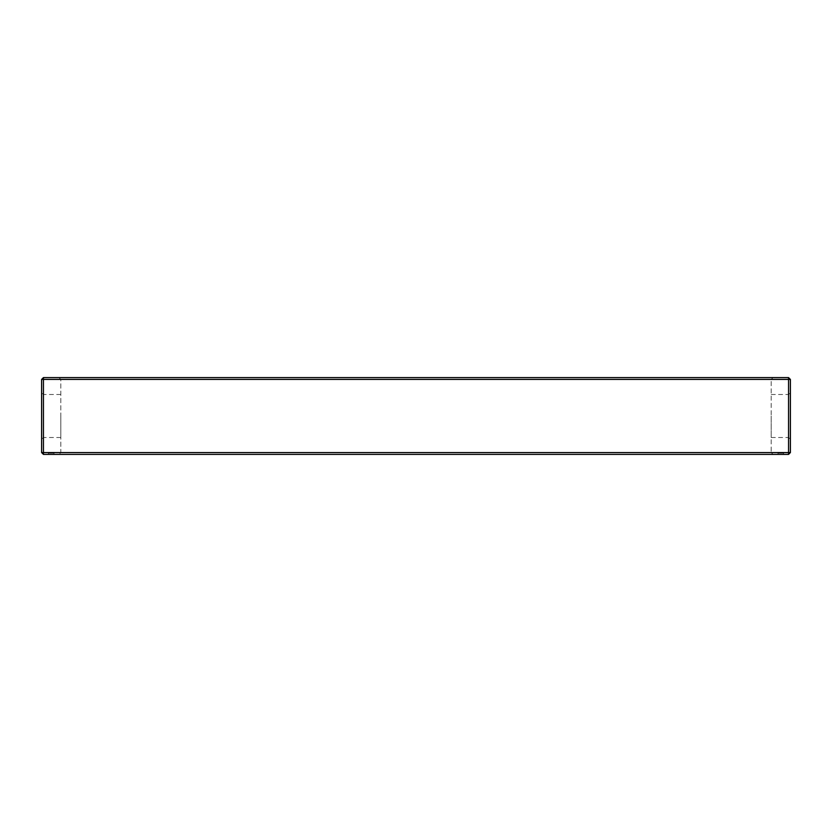 <?xml version="1.0" encoding="UTF-8"?>
<svg xmlns="http://www.w3.org/2000/svg" width="832" height="832" viewBox="0 0 832 832"><rect width="100%" height="100%" fill="white"/><g stroke="black" fill="none" stroke-linecap="round" stroke-linejoin="round"><path stroke-width="0.62" stroke-dasharray="4.16 3.12" d="M43.441 377.603L41.6 379.444L788.559 379.444L788.559 377.603L43.441 377.603L43.441 452.556L790.4 452.556L790.4 379.444L788.559 379.444L788.559 454.397L790.4 452.556M788.559 454.397L43.441 454.397L43.441 452.556L41.6 452.556L41.6 379.444M43.441 454.397L41.6 452.556M41.6 416L41.6 439.348L41.6 416M773.042 377.603L58.958 377.603L773.042 377.603L771.202 379.444L60.798 379.444L771.202 379.444L771.202 452.556L60.798 452.556L771.202 452.556L773.042 454.397L58.958 454.397L773.042 454.397L771.202 452.556L771.202 379.444L773.042 377.603M788.559 377.603L790.4 379.444M48.36 454.397L54.038 454.397L48.36 454.397L48.36 453.17L54.038 453.17L48.36 453.17L48.36 454.397M777.962 454.397L783.64 454.397L777.962 454.397L777.962 453.17L783.64 453.17L777.962 453.17L777.962 454.397M790.4 416L790.4 439.348L790.4 416M43.441 416L43.441 437.507L43.441 416M58.958 377.603L60.798 379.444L60.798 452.556L58.958 454.397L60.798 452.556L60.798 379.444L58.958 377.603M54.038 454.397L54.038 453.17L54.038 454.397M783.64 454.397L783.64 453.17L783.64 454.397M788.559 416L788.559 437.507L788.559 416M60.798 416L60.798 437.507L60.798 416M771.202 416L771.202 437.507L771.202 416M51.314 453.17L49.691 452.868L51.334 452.868M50.794 453.17L52.634 453.17L50.825 452.868M52.707 453.17L51.75 452.868L52.707 452.868M51.969 453.17L50.461 453.17L51.969 452.868M60.798 394.493L43.441 394.493L41.6 392.652M60.798 437.507L43.441 437.507L41.6 439.348M771.202 437.507L788.559 437.507L790.4 439.348M771.202 394.493L788.559 394.493L790.4 392.652"/><path stroke-width="1.25" d="M43.441 454.397L788.559 454.397L790.4 452.556L790.4 379.444L788.559 377.603L43.441 377.603L41.6 379.444L41.6 452.556L43.441 454.397L43.441 452.556L41.6 452.556M43.441 377.603L43.441 452.556L788.559 452.556L788.559 454.397M788.559 377.603L788.559 379.444L41.6 379.444M790.4 452.556L788.559 452.556L788.559 379.444L790.4 379.444"/></g></svg>
